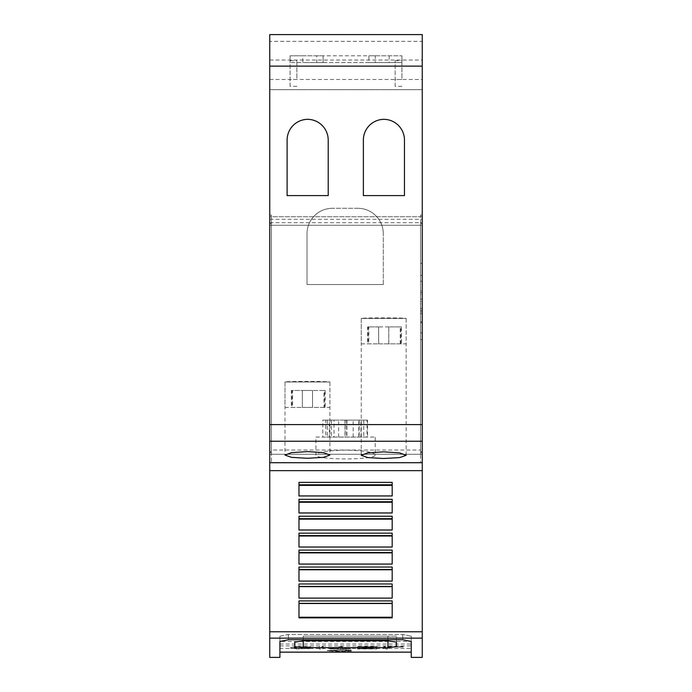 <?xml version="1.0" encoding="UTF-8"?>
<svg xmlns="http://www.w3.org/2000/svg" width="692" height="692" viewBox="0 0 692 692"><rect width="100%" height="100%" fill="white"/><g stroke="black" fill="none" stroke-linecap="round" stroke-linejoin="round"><path stroke-width="0.52" stroke-dasharray="3.46 2.59" d="M411.238 657.4L411.238 636.216L411.238 652.149L411.238 636.216L402.77 634.495L411.238 636.216L411.238 641.475L411.238 636.216L411.238 641.475L279.914 641.501L279.914 648.439L411.238 648.439M279.914 648.439L279.914 636.216L288.382 634.495L402.77 634.495L288.382 634.495L279.914 636.216L279.914 657.4M411.238 641.467L402.77 639.745L288.382 639.745L279.914 641.467L279.914 636.225L279.914 641.458M293.84 647.98L297.88 647.184L308.874 647.427L310.665 647.055L309.194 646.977L296.487 646.959L290.026 647.98L296.487 648.715L310.665 648.646L293.84 647.98L297.88 647.357L308.874 647.427M290.026 647.98L296.487 648.888L308.874 648.499M327.134 650.739L351.389 651.129L340.222 651.371L328.155 650.722L340.36 649.952L347.903 650.169L345.187 650.558L351.389 650.298L342.739 649.857L327.134 650.739L336.719 651.414L351.389 651.129M315.924 437.059L375.228 437.059L315.924 437.059L315.924 454.8C313.926 460.258 377.227 460.258 375.228 454.8L375.228 437.059M284.992 381.984L329.902 381.984A22.455 0.58 0 0 0 307.447 381.413A22.455 0.58 0 0 0 284.992 381.984L285 407.406L329.902 407.406L329.902 381.984L284.992 381.984L284.992 455.077M285 407.406L329.902 407.406M361.25 318.441L406.161 318.441A22.455 0.58 0 0 0 383.705 317.87A22.455 0.58 0 0 0 361.25 318.441L361.25 343.863L406.152 343.863L406.161 318.441L361.25 318.441L361.25 455.319M361.25 343.863L406.152 343.863M291.349 407.406L302.369 407.406L291.349 407.406L291.349 390.461L302.369 390.461L302.378 407.406L325.179 407.406L325.179 390.461L324.609 390.461L324.609 407.406M291.349 390.461L292.578 390.461L292.578 407.406M367.608 343.863L378.619 343.863L367.608 343.863L367.608 326.918L378.628 326.918L378.628 343.863L401.438 343.863L401.438 326.918L400.867 326.918L400.867 343.863M367.608 326.918L368.836 326.918L368.836 343.863M316.772 62.557L323.121 62.557L316.772 62.557L316.772 55.784L323.121 55.784L316.772 55.784M375.228 55.784L368.879 55.784L375.228 55.784L375.228 62.557L368.879 62.557L375.228 62.557M420.563 339.625L420.563 263.367L420.563 339.625L422.258 339.625L422.258 263.367L420.563 263.367M422.258 332.895L420.563 332.895L420.563 275.39L422.258 275.39L422.258 332.895L422.258 275.39L422.258 291.142L422.258 275.39L420.563 275.39L420.563 332.895M422.258 299.065L422.258 330.188L422.258 299.065L420.563 299.065L420.563 292.69L422.258 292.69L420.563 292.69L420.563 294.576L422.258 294.576L420.563 294.576L420.563 281.212L422.258 281.212L420.563 281.212L420.563 291.142L422.258 291.142L420.563 291.142L420.563 275.39L420.563 299.065L422.258 299.065M420.563 330.188L420.563 299.065L420.563 301.496L422.258 301.496L420.563 301.496L420.563 303.926L422.258 303.926L420.563 303.926L420.563 310.301L422.258 310.301L420.563 310.301L420.563 308.416L422.258 308.416L420.563 308.416L420.563 321.78L422.258 321.78L420.563 321.78L420.563 311.85L422.258 311.85L420.563 311.85L420.563 322.749L422.258 322.749L420.563 322.749L420.563 313.71L422.258 313.71L420.563 313.71L420.563 330.188L422.258 330.188M422.258 263.367L422.258 339.625M401.922 86.318L395.141 86.318L395.141 60.706L395.141 79.502L401.922 79.502L401.922 60.706L401.922 79.502M395.141 86.318L395.141 79.502M395.141 60.706L401.922 60.706M323.121 55.784L290.078 55.784L302.785 55.784L302.785 62.557L290.078 62.557L323.121 62.557L323.121 55.784L368.879 55.784L368.879 62.557L323.121 62.557L323.121 55.784M302.785 55.784L401.922 55.784L368.879 55.784L368.879 62.557L401.922 62.557L401.922 55.784L401.922 62.557L302.785 62.557M290.078 55.784L290.078 62.557L290.078 55.784M296.859 86.318L290.078 86.318L290.078 60.706L290.078 79.502L296.859 79.502L296.859 60.706L296.859 79.502M290.078 86.318L290.078 79.502M290.078 60.706L296.859 60.706M269.742 41.382L269.742 34.6L422.258 34.6L422.258 462.732L269.742 462.481L269.742 454.263L271.437 454.263L269.742 454.263L269.742 462.732L269.742 216.769L269.742 454.263L269.742 452.568L271.437 452.568L269.742 452.568L269.742 462.723L269.742 34.6L269.742 89.675L422.258 89.675L422.258 34.6L422.258 89.675L269.742 89.675L269.742 41.382L422.258 41.382M363.369 140.087L363.369 195.585L404.465 195.585L404.465 140.087A20.76 20.76 0 0 0 383.913 119.327A20.76 20.76 0 0 0 363.369 140.087M287.111 140.087L287.111 195.585L328.207 195.585L328.207 140.087A20.76 20.76 0 0 0 307.663 119.327A20.76 20.76 0 0 0 287.111 140.087M307.023 233.714A25.422 25.422 0 0 1 332.445 208.292A25.422 25.422 0 0 0 307.023 233.714L307.023 284.55L307.023 233.714M307.023 284.55L383.281 284.55L307.023 284.55M383.281 284.55L383.281 233.714L383.281 284.55M357.859 208.292L332.445 208.292L357.859 208.292A25.422 25.422 0 0 1 383.281 233.714A25.422 25.422 0 0 0 357.859 208.292M400.867 326.918L388.783 326.918L388.783 343.863L378.628 343.863L378.611 326.918L378.611 343.863M401.438 343.863L388.783 343.863L388.792 326.918L400.21 326.918L400.21 343.863M400.21 326.918L401.438 326.918M388.774 343.863L388.774 326.918L388.8 343.863M388.8 326.918L378.636 326.918L378.636 343.863M378.636 326.918L368.836 326.918M368.179 326.918L368.179 343.863M388.774 326.918L378.611 326.918M325.179 407.406L323.951 407.406L323.951 390.461L312.524 390.461L312.542 407.406L302.378 407.406L302.369 390.461L324.609 390.461M323.951 390.461L325.179 390.461M323.951 407.406L312.524 407.406L312.533 390.461L312.542 407.406L312.516 390.461L302.352 390.461L302.361 407.406L302.352 390.461L292.578 390.461M291.92 390.461L291.92 407.406M367.487 437.059L322.818 437.059L367.487 437.059L367.487 420.113L360.947 420.113L360.947 437.059M353.154 437.059L353.154 420.113L367.487 420.113M353.154 420.113L367.063 420.113L367.063 437.059M358.819 437.059L358.819 420.113L367.063 420.113M363.767 420.113L363.767 437.059M358.819 420.113L345.178 420.113L345.178 437.059M345.178 420.113L329.357 420.113L329.357 437.059M338.639 437.059L338.639 420.113L322.818 420.113L322.818 437.059M322.818 420.113L329.357 420.113M338.639 420.113L325.785 420.113L325.785 437.059M325.785 420.113L334.02 420.113L334.02 437.059M334.02 420.113L346.614 420.113L346.614 437.059M346.614 420.113L360.947 420.113M375.228 454.8C373.542 452.04 363.655 450.483 345.576 450.129C327.498 450.483 317.611 452.04 315.924 454.8M269.742 451.72L271.437 451.72L271.437 215.074L269.742 215.074L269.742 452.568L271.437 452.568L271.437 462.723L271.437 223.542L269.742 223.542L271.437 223.542L271.437 452.568L269.742 452.568L269.742 215.074L271.437 215.074L271.437 216.769L422.258 216.769L422.258 454.263L422.258 216.769L420.563 216.769L422.258 216.769L422.258 215.074L420.563 215.074L420.563 451.72L420.563 215.074L422.258 215.074L422.258 462.481L422.258 454.263L420.563 454.263L422.258 454.263L420.563 454.263L420.563 225.237L422.258 225.237L269.742 225.237L420.563 225.237L420.563 223.542L420.563 452.568L422.258 452.568L420.563 452.568L420.563 462.723L420.563 454.263L422.258 454.263L269.742 454.263L420.563 454.263L271.437 454.263L420.563 454.263L420.563 452.568L422.258 452.568L422.258 462.723L422.258 454.263L269.742 454.263L271.437 454.263L271.437 452.568L271.437 454.263L420.563 454.263L420.563 452.568L422.258 452.568L422.258 216.769L269.742 216.769L271.437 216.769L269.742 216.769L271.437 216.769L271.437 450.025L420.563 450.025M403.254 646.613L383.74 646.613L383.74 648.767L387.555 648.767L387.555 647.046L403.254 647.046L383.74 646.778L383.74 648.932L387.555 648.932L387.555 647.21L403.254 646.778M351.389 650.956L340.222 651.198L328.155 650.549L340.36 649.779L347.903 649.996L345.187 650.385L351.389 650.125L342.739 649.684L327.134 650.567M308.874 648.326L297.88 648.387L293.84 647.807M308.874 647.254L310.665 646.882L299.428 646.691L290.026 647.807M319.349 646.613L319.349 648.767L323.164 648.767L323.164 646.613L319.349 646.613L319.349 648.932L323.164 648.932L323.164 646.778L319.349 646.778M329.582 648.767L350.913 648.767L342.376 648.413L342.376 646.613L338.57 646.613L338.57 648.413L329.582 648.413L329.582 648.932L350.913 648.932L342.376 648.586L342.376 646.778L338.57 646.778L338.57 648.586L329.582 648.932M357.418 646.613L357.418 648.767L376.976 648.767L361.233 648.413L361.233 647.937L371.863 647.937L361.233 647.548L361.233 647.046L376.976 646.613L357.418 646.613L357.418 648.932L376.976 648.932L361.233 648.586L361.233 648.11L371.863 648.11L361.233 647.721L361.233 647.21L376.976 646.778L357.418 646.778M279.914 644.036L411.238 644.036M303.208 636.173L387.944 636.173L303.208 636.173L303.208 640.818L303.208 636.173M396.412 646.717L396.412 636.173L387.944 636.173L396.412 636.173L396.412 642.167M294.74 642.167L294.74 646.717M279.914 645.904L411.238 645.904M392.174 598.13L392.174 583.979L392.174 586.409L392.174 583.979L298.979 583.979L298.979 598.13L392.174 598.13L392.174 586.409L392.174 598.13M392.174 581.107L392.174 567.042L392.174 569.473L392.174 567.042L298.979 567.042L298.979 581.107L392.174 581.107L392.174 569.473L392.174 581.107M392.174 564.084L392.174 550.114L392.174 552.536L392.174 550.114L298.979 550.114L298.979 564.084L392.174 564.084L392.174 552.536L392.174 564.084M392.174 547.052L392.174 533.177L392.174 535.599L392.174 533.177L298.979 533.177L298.979 547.052L392.174 547.052L392.174 535.599L392.174 547.052M392.174 530.029L392.174 516.241L392.174 518.671L392.174 516.241L298.979 516.241L298.979 530.029L392.174 530.029L392.174 518.671L392.174 530.029M392.174 513.006L392.174 499.304L392.174 501.735L392.174 499.304L298.979 499.304L298.979 513.006L392.174 513.006L392.174 501.735L392.174 513.006M392.174 495.974L392.174 482.367L392.174 484.798L392.174 482.367L298.979 482.367L298.979 495.974L392.174 495.974L392.174 484.798L392.174 495.974M392.174 600.916L392.174 617.869L392.174 600.916L298.979 600.916L298.979 617.869L298.979 617.238L392.174 617.238L392.174 600.916M298.979 617.238L298.979 600.916L298.979 617.869L392.174 617.869L392.174 617.238M298.979 586.634L298.979 598.104L298.979 586.409L392.174 586.634M298.979 569.758L298.979 581.072L298.979 569.473L392.174 569.758M298.979 552.882L298.979 564.041L298.979 552.536L392.174 552.882M298.979 536.015L298.979 547.017L298.979 535.599L392.174 536.015M298.979 519.138L298.979 529.986L298.979 518.671L298.979 519.138L392.174 519.138M298.979 502.271L298.979 512.954L298.979 501.735L298.979 502.271L392.174 502.271M298.979 485.395L298.979 495.922L298.979 484.798L298.979 485.395L392.174 485.395M298.979 603.502L392.174 603.502M298.979 598.104L392.174 598.104M298.979 581.072L392.174 581.072M298.979 564.041L392.174 564.041M298.979 547.017L392.174 547.017M298.979 529.986L392.174 529.986M298.979 512.954L392.174 512.954M298.979 495.922L392.174 495.922M269.742 657.4L269.742 462.481L422.258 462.481L269.742 462.481L422.258 462.481L422.258 657.4M269.742 219.312L422.258 219.312M420.563 451.72L422.258 451.72M420.563 223.542L422.258 223.542L420.563 223.542M271.437 451.72L271.437 450.025M269.742 222.694L422.258 222.694M269.742 60.022L422.258 60.022M269.742 79.502L422.258 79.502M269.742 34.6L422.258 34.6L269.742 34.6M269.742 462.732L422.258 462.732M402.77 634.495L402.77 639.745L402.77 634.495M288.382 634.495L288.382 639.745L288.382 634.495M279.914 636.225L279.914 641.475M389.215 55.784L389.215 62.557M346.9 420.113L346.9 437.059M331.312 420.113L331.312 437.059M327.377 420.113L327.377 437.059M345.031 420.113L345.031 437.059M359.174 420.113L359.174 437.059M387.944 636.173L387.944 640.818L387.944 636.173M298.979 603.346L392.174 603.346M298.979 586.409L392.174 586.409M298.979 569.473L392.174 569.473M298.979 552.536L392.174 552.536M298.979 535.599L392.174 535.599M298.979 518.671L392.174 518.671M298.979 501.735L392.174 501.735M298.979 484.798L392.174 484.798M269.742 470.655L422.258 470.655M269.742 631.761L422.258 631.761M269.742 638.145L422.258 638.145M269.742 424.594L422.258 424.594M269.742 441.237L422.258 441.237M329.902 381.984L329.902 455.077M406.161 318.441L406.161 455.319"/><path stroke-width="1.04" d="M422.258 638.145L422.258 657.4L411.238 657.4L411.238 641.475L402.77 639.745L288.382 639.745L279.914 641.467L279.914 657.4L269.742 657.4L269.742 638.145L422.258 638.145L422.258 34.6L269.742 34.6L269.742 66.112L422.258 66.112M303.208 647.643L294.74 646.717L294.74 642.167L303.208 640.818L387.944 640.818L396.412 642.167L396.412 646.717L387.944 647.643L303.208 647.643L303.208 640.818M411.238 652.149L279.914 652.149M307.447 451.591L323.38 452.646L329.902 455.077L323.38 457.369L307.447 458.286L291.522 457.369L284.992 455.077L291.522 452.646L307.447 451.591M383.705 451.85L399.63 452.905L406.161 455.319L399.63 457.594L383.705 458.511L367.781 457.594L361.25 455.319L367.772 452.905L383.705 451.85M363.369 195.585L363.369 140.087A20.76 20.76 0 0 1 383.913 119.327A20.76 20.76 0 0 1 404.465 140.087L404.465 195.585L363.369 195.585M287.111 195.585L287.111 140.087A20.76 20.76 0 0 1 307.663 119.327A20.76 20.76 0 0 1 328.207 140.087L328.207 195.585L287.111 195.585M269.742 66.112L269.742 462.723L422.258 462.723M392.174 482.367L392.174 495.974L298.979 495.974L298.979 482.367L392.174 482.367M392.174 499.304L392.174 513.006L298.979 513.006L298.979 499.304L392.174 499.304M392.174 516.241L392.174 530.029L298.979 530.029L298.979 516.241L392.174 516.241M392.174 533.177L392.174 547.052L298.979 547.052L298.979 533.177L392.174 533.177M392.174 550.114L392.174 564.084L298.979 564.084L298.979 550.114L392.174 550.114M392.174 567.042L392.174 581.107L298.979 581.107L298.979 567.042L392.174 567.042M392.174 583.979L392.174 598.13L298.979 598.13L298.979 583.979L392.174 583.979M392.174 600.916L392.174 617.869L298.979 617.869L298.979 600.916L392.174 600.916M298.979 536.015L392.174 536.015M298.979 547.017L392.174 547.017M298.979 552.882L392.174 552.882M298.979 564.041L392.174 564.041M298.979 569.758L392.174 569.758M298.979 581.072L392.174 581.072M298.979 586.634L392.174 586.634M298.979 598.104L392.174 598.104M298.979 603.502L392.174 603.502M298.979 617.238L392.174 617.238M298.979 485.395L392.174 485.395M298.979 495.922L392.174 495.922M298.979 502.271L392.174 502.271M298.979 512.954L392.174 512.954M298.979 519.138L392.174 519.138M298.979 529.986L392.174 529.986M269.742 462.723L269.742 638.145M269.742 424.594L422.258 424.594M269.742 441.237L422.258 441.237M387.944 640.818L387.944 647.643M298.979 535.599L392.174 535.599M298.979 552.536L392.174 552.536M298.979 569.473L392.174 569.473M298.979 586.409L392.174 586.409M298.979 603.346L392.174 603.346M298.979 484.798L392.174 484.798M298.979 501.735L392.174 501.735M298.979 518.671L392.174 518.671M269.742 470.655L422.258 470.655M269.742 631.761L422.258 631.761"/></g></svg>
